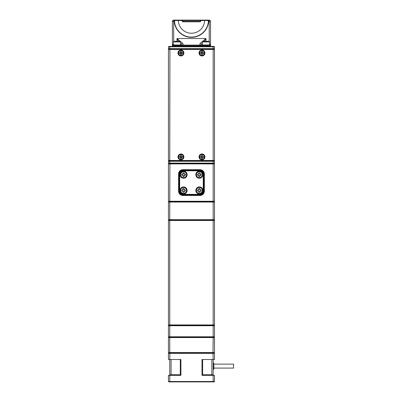 <?xml version="1.0" encoding="UTF-8"?>
<svg xmlns="http://www.w3.org/2000/svg" width="402" height="402" viewBox="0 0 402 402"><rect width="100%" height="100%" fill="white"/><g stroke="black" fill="none" stroke-linecap="round" stroke-linejoin="round"><path stroke-width="0.6" d="M214.487 219.683L213.171 219.683L213.005 220.075L169.915 220.075L214.09 220.075L213.005 220.075L213.171 220.472L169.755 220.472L169.755 324.932L213.171 324.932L213.171 220.472L214.487 220.472L214.487 324.932L214.09 325.329L168.835 325.329L168.438 324.932L168.438 220.472L169.755 220.472L169.915 220.075L168.835 220.075L169.915 220.075L169.755 219.683L213.171 219.683L213.171 202.05L169.755 202.05L169.755 219.683L168.438 219.683L168.438 202.05L169.755 202.05L169.915 201.658L214.09 201.658L213.005 201.658L213.171 202.05L214.487 202.05L214.487 219.683L214.09 220.075L214.487 220.472M168.438 324.932L169.755 324.932L169.915 325.329L214.09 325.329L214.487 325.721L214.487 336.775L213.171 336.775L213.171 325.721L169.755 325.721L169.755 336.775L213.171 336.775L213.005 337.167L168.835 337.167L169.915 337.167L169.755 336.775L168.438 336.775L168.438 325.721L168.835 325.329L169.915 325.329L169.755 325.721L168.438 325.721M214.487 325.721L213.171 325.721L213.005 325.329L213.171 324.932L214.487 324.932M168.438 219.683L168.835 220.075L168.438 220.472M213.171 375.352L214.487 375.352L214.487 381.503L214.09 381.9L169.915 381.9L169.755 381.503L168.438 381.503L168.438 375.352L169.755 375.352L169.755 381.503L213.171 381.503L213.171 375.352L201.985 375.352L201.985 359.504L213.171 359.504L213.005 352.956L169.915 352.956L214.09 352.956L213.005 352.956L213.171 337.564L169.755 337.564L169.755 352.559L214.487 352.559L214.487 337.564L214.09 337.167L213.005 337.167L214.09 337.167L214.487 336.775M168.438 336.775L168.835 337.167L168.438 337.564L168.438 352.559L169.755 352.559L169.915 352.956L168.835 352.956L169.915 352.956L169.755 359.504L168.438 359.504L168.438 353.353L168.835 352.956L168.438 352.559M168.438 163.9L168.835 163.503L169.915 163.503L169.755 201.261L213.171 201.261L213.171 163.9L168.438 163.9L168.438 201.261L168.835 201.658L169.915 201.658L168.835 201.658L168.438 202.05M214.487 202.05L214.09 201.658L214.487 201.261L214.487 163.9L213.171 163.9L213.005 163.503L214.09 163.503L214.487 163.9M182.91 195.472A4.342 4.342 0 0 1 178.568 191.131L178.568 174.031A4.342 4.342 0 0 1 182.91 169.689L200.015 169.689A4.342 4.342 0 0 1 204.357 174.031L204.357 191.131A4.342 4.342 0 0 1 200.015 195.472L182.91 195.472L182.91 195.081L200.015 195.081A3.945 3.945 0 0 0 203.96 191.131L203.96 174.031A3.945 3.945 0 0 0 200.015 170.081L182.91 170.081A3.945 3.945 0 0 0 178.965 174.031L178.965 191.131A3.945 3.945 0 0 0 182.91 195.081M168.438 163.112L169.755 163.112L169.915 163.503L213.005 163.503L168.835 163.503L168.438 163.112L168.438 161.267L169.755 161.267L169.755 163.112L213.171 163.112L213.171 161.267L169.755 161.267L169.915 160.875L214.09 160.875L213.005 160.875L213.171 161.267L214.487 161.267L214.487 163.112L213.171 163.112L213.005 163.503L214.09 163.503L214.487 163.112M214.487 201.261L213.171 201.261L213.005 201.658L169.915 201.658L169.755 201.261L168.438 201.261M168.438 49.441L168.835 49.044L169.915 49.044L169.755 160.478L213.171 160.478L213.171 49.441L168.438 49.441L168.438 160.478L168.835 160.875L169.915 160.875L168.835 160.875L168.438 161.267M214.487 161.267L214.09 160.875L214.487 160.478L214.487 49.441L213.171 49.441L213.005 49.044L214.09 49.044L214.487 49.441M204.945 52.989A2.96 2.96 0 0 0 201.985 50.029A2.96 2.96 0 0 0 199.025 52.989A2.96 2.96 0 0 0 201.985 55.953A2.96 2.96 0 0 0 204.945 52.989M183.895 52.989A2.96 2.96 0 0 0 180.935 50.029A2.96 2.96 0 0 0 177.975 52.989A2.96 2.96 0 0 0 180.935 55.953A2.96 2.96 0 0 0 183.895 52.989M183.895 156.926A2.96 2.96 0 0 0 180.935 153.966A2.96 2.96 0 0 0 177.975 156.926A2.96 2.96 0 0 0 180.935 159.885A2.96 2.96 0 0 0 183.895 156.926M204.945 156.926A2.96 2.96 0 0 0 201.985 153.966A2.96 2.96 0 0 0 199.025 156.926A2.96 2.96 0 0 0 201.985 159.885A2.96 2.96 0 0 0 204.945 156.926M214.487 160.478L213.171 160.478L213.005 160.875L169.915 160.875L169.755 160.478L168.438 160.478M168.438 48.647L169.755 48.647L169.915 49.044L213.005 49.044L168.835 49.044L168.438 48.647L168.438 46.808L168.835 46.411L214.09 46.411L214.487 46.808L214.487 48.647L213.171 48.647L213.171 46.808L169.755 46.808L169.755 48.647L213.171 48.647L213.005 49.044L214.09 49.044L214.487 48.647M169.915 46.411L169.755 46.808L168.438 46.808M214.487 46.808L213.171 46.808L213.005 46.411M180.96 159.292A2.367 2.367 0 0 0 183.307 156.901A2.367 2.367 0 0 0 180.91 154.559A2.367 2.367 0 0 0 178.568 156.951A2.367 2.367 0 0 0 180.96 159.292M180.91 154.428A2.497 2.497 0 0 1 183.438 156.901A2.497 2.497 0 0 1 180.965 159.428A2.497 2.497 0 0 1 178.438 156.951A2.497 2.497 0 0 1 180.91 154.428M181.272 157.383L181.282 158.237L180.624 158.247L180.614 157.388L179.624 157.267L179.619 156.609L180.473 156.604L180.463 155.484L181.382 155.473L181.392 156.458L182.377 156.448L182.387 157.373L181.402 157.383L181.413 158.368L180.493 158.378L180.483 157.393L179.493 157.403L179.483 156.484L180.604 156.468L180.593 155.614L181.252 155.609L181.392 156.594L182.247 156.584L182.257 157.242L181.402 157.252M183.302 52.913A2.367 2.367 0 0 0 180.86 50.622A2.367 2.367 0 0 0 178.568 53.069A2.367 2.367 0 0 0 181.016 55.355A2.367 2.367 0 0 0 183.302 52.913M178.438 53.074A2.497 2.497 0 0 1 180.855 50.491A2.497 2.497 0 0 1 183.433 52.908A2.497 2.497 0 0 1 181.021 55.491A2.497 2.497 0 0 1 178.438 53.074M181.387 52.647L182.242 52.617L182.262 53.275L181.408 53.305L181.307 54.295L180.654 54.315L180.624 53.461L179.503 53.501L179.473 52.577L180.463 52.546L180.428 51.562L181.347 51.531L181.382 52.516L182.367 52.481L182.397 53.401L181.413 53.436L181.443 54.421L180.523 54.451L180.488 53.335L179.634 53.365L179.609 52.707L180.468 52.677L180.563 51.687L181.222 51.667L181.252 52.521M202.01 154.559A2.367 2.367 0 0 0 199.618 156.901A2.367 2.367 0 0 0 201.96 159.292A2.367 2.367 0 0 0 204.357 156.951A2.367 2.367 0 0 0 202.01 154.559A2.367 2.367 0 0 0 199.618 156.901A2.367 2.367 0 0 0 201.96 159.292A2.367 2.367 0 0 0 204.357 156.951A2.367 2.367 0 0 0 202.01 154.559M201.96 159.428A2.497 2.497 0 0 1 199.487 156.901A2.497 2.497 0 0 1 202.015 154.428A2.497 2.497 0 0 1 204.487 156.951A2.497 2.497 0 0 1 201.96 159.428A2.497 2.497 0 0 1 199.487 156.901A2.497 2.497 0 0 1 202.015 154.428A2.497 2.497 0 0 1 204.487 156.951A2.497 2.497 0 0 1 201.96 159.428M202.442 157.393L202.432 158.378L201.513 158.368L201.523 157.383L200.533 157.373L200.543 156.448L201.533 156.458L201.543 155.473L202.462 155.484L202.452 156.468L203.437 156.484L203.427 157.403L202.312 157.388L202.301 158.247L202.312 157.388L203.296 157.267L203.306 156.609L202.452 156.468L203.437 156.484L203.427 157.403L202.442 157.393L202.432 158.378L201.513 158.368L201.523 157.252L200.668 157.242L201.653 157.383L201.513 158.368L201.523 157.383L200.533 157.373L200.543 156.448L201.663 156.463L201.543 155.473L202.462 155.484L202.452 156.468L202.332 155.614L201.673 155.609L201.528 156.594L201.543 155.473L202.462 155.484L202.452 156.604L203.437 156.484L203.427 157.403L202.442 157.393M204.352 53.069A2.367 2.367 0 0 0 202.065 50.622A2.367 2.367 0 0 0 199.618 52.913A2.367 2.367 0 0 0 201.91 55.355A2.367 2.367 0 0 0 204.352 53.069A2.367 2.367 0 0 0 202.065 50.622A2.367 2.367 0 0 0 199.618 52.913A2.367 2.367 0 0 0 201.91 55.355A2.367 2.367 0 0 0 204.352 53.069M199.487 52.908A2.497 2.497 0 0 1 202.07 50.491A2.497 2.497 0 0 1 204.487 53.074A2.497 2.497 0 0 1 201.904 55.491A2.497 2.497 0 0 1 199.487 52.908A2.497 2.497 0 0 1 202.07 50.491A2.497 2.497 0 0 1 204.487 53.074A2.497 2.497 0 0 1 201.904 55.491A2.497 2.497 0 0 1 199.487 52.908M201.513 53.436L200.523 53.401L200.558 52.481L201.543 52.516L201.573 51.531L202.497 51.562L202.462 52.546L203.447 52.577L203.417 53.501L202.432 53.466L202.397 54.451L201.477 54.421L201.518 53.305L200.663 53.275L201.518 53.305L201.613 54.295L202.271 54.315L202.432 53.466L202.397 54.451L201.477 54.421L201.513 53.436L200.523 53.401L200.558 52.481L201.673 52.521L201.703 51.667L201.538 52.647L200.558 52.481L201.543 52.516L201.573 51.531L202.497 51.562L202.332 52.541L202.497 51.562L202.332 52.541L203.447 52.577L203.417 53.501L202.432 53.466L203.291 53.365L203.311 52.707L202.332 52.541L203.447 52.577L203.417 53.501L202.437 53.335L202.397 54.451L201.477 54.421L201.513 53.436M183.568 171.136A3.553 3.553 0 0 0 180.016 174.689A3.553 3.553 0 0 0 183.568 178.242A3.553 3.553 0 0 0 187.121 174.689A3.553 3.553 0 0 0 183.568 171.136M183.568 186.925A3.553 3.553 0 0 0 180.016 190.473A3.553 3.553 0 0 0 183.568 194.025A3.553 3.553 0 0 0 187.121 190.473A3.553 3.553 0 0 0 183.568 186.925M199.357 186.925A3.553 3.553 0 0 0 195.804 190.473A3.553 3.553 0 0 0 199.357 194.025A3.553 3.553 0 0 0 202.909 190.473A3.553 3.553 0 0 0 199.357 186.925M199.357 171.136A3.553 3.553 0 0 0 195.804 174.689A3.553 3.553 0 0 0 199.357 178.242A3.553 3.553 0 0 0 202.909 174.689A3.553 3.553 0 0 0 199.357 171.136M203.633 174.357L203.633 190.804A3.945 3.945 0 0 1 199.683 194.749L183.237 194.749A3.945 3.945 0 0 1 179.292 190.804L179.292 174.357A3.945 3.945 0 0 1 183.237 170.413L199.683 170.413A3.945 3.945 0 0 1 203.633 174.357L203.236 174.357A3.553 3.553 0 0 0 199.683 170.805L183.237 170.805A3.553 3.553 0 0 0 179.689 174.357L179.689 190.804A3.553 3.553 0 0 0 183.237 194.357L199.683 194.357A3.553 3.553 0 0 0 203.236 190.804L203.236 174.357M172.383 46.411L172.383 21.417A1.317 1.317 0 0 1 173.699 20.1L209.221 20.1A1.317 1.317 0 0 1 210.537 21.417L210.537 46.411M207.251 46.411L207.251 45.753L175.674 45.753L175.674 45.099L173.041 45.099L172.383 44.441L172.383 45.753A0.658 0.658 0 0 1 173.041 45.099L209.879 45.099A0.658 0.658 0 0 1 210.537 45.753L210.537 44.441L209.879 45.099M204.613 20.1L178.312 20.1L178.312 20.497L176.126 20.492C175.292 20.371 174.754 20.673 174.508 21.396A17 17 0 0 0 191.463 37.1A17 17 0 0 0 208.412 21.396C208.171 20.673 207.633 20.371 206.794 20.492L200.739 20.497L200.739 21.02A0.789 0.789 0 0 1 199.95 21.808A0.789 0.789 0 0 0 200.739 21.02L200.342 21.02L200.342 20.497L182.583 20.497L182.583 21.02A0.397 0.397 0 0 0 182.975 21.417L199.95 21.417L182.975 21.417A0.397 0.397 0 0 1 182.583 21.02L182.186 21.02A0.789 0.789 0 0 0 182.975 21.808A0.789 0.789 0 0 1 182.186 21.02L182.186 20.497L178.312 20.497A13.155 13.155 0 0 0 191.463 33.255A13.155 13.155 0 0 0 204.613 20.497L204.613 20.1M178.463 41.28L176.991 38.517L182.518 43.22C183.262 44.024 183.247 44.582 182.473 44.888L181.267 45.099L180.609 44.547M200.452 44.888A2.633 2.291 117.3 0 1 201.533 45.039L200.452 44.888C199.673 44.582 199.658 44.029 200.407 43.22L205.935 38.517L204.457 41.28M206.794 20.492L206.924 20.1C207.899 19.989 208.472 20.427 208.643 21.417L208.412 21.396M209.221 41.612L209.221 21.417L208.643 21.417A17.231 17.231 0 0 1 191.463 37.331A17.231 17.231 0 0 1 174.277 21.417C174.453 20.427 175.026 19.989 175.996 20.1L176.126 20.492M174.508 21.396L172.383 21.417A1.317 1.317 0 0 1 173.699 20.1L173.699 41.612M201.804 45.099A0.658 0.658 -90 0 1 201.533 45.039L202.196 44.572A2.633 1.658 -142.6 0 0 200.407 43.22M202.317 44.898A0.658 0.457 -90 0 1 202.196 44.572L202.317 44.547M182.518 43.22A2.633 1.658 142.6 0 0 180.729 44.572A0.658 0.457 90 0 1 180.609 44.898M182.473 44.888A2.633 2.291 -117.3 0 0 181.387 45.039A0.658 0.658 90 0 1 181.121 45.099M200.739 20.1A0.397 0.397 0 0 0 200.342 20.497A0.397 0.397 0 0 1 200.739 20.1L200.739 20.497L200.342 20.497M200.342 21.02A0.397 0.397 0 0 1 199.95 21.417A0.397 0.397 0 0 0 200.342 21.02M182.583 20.497A0.397 0.397 0 0 0 182.186 20.1A0.397 0.397 0 0 1 182.583 20.497A0.397 0.397 0 0 0 182.186 20.1L182.186 20.497L182.583 20.497M183.568 177.649A2.96 2.96 0 0 0 186.528 174.689A2.96 2.96 0 0 0 183.568 171.729A2.96 2.96 0 0 0 180.609 174.689A2.96 2.96 0 0 0 183.568 177.649M183.568 171.594A3.09 3.09 0 0 1 186.659 174.689A3.09 3.09 0 0 1 183.568 177.779A3.09 3.09 0 0 1 180.478 174.689A3.09 3.09 0 0 1 183.568 171.594M184.061 175.312L184.061 176.332L183.076 176.332L183.076 175.312L181.925 175.182L181.925 174.192L182.945 174.192L182.945 172.91L184.191 172.91L184.191 174.061L185.342 174.061L185.342 175.312L184.191 175.312L184.191 176.463L182.945 176.463L182.945 175.312L181.789 175.312L181.789 174.061L183.076 174.061L183.076 173.041L184.061 173.041L184.061 174.061L185.211 174.192L185.211 175.182L184.191 175.182M199.357 177.649A2.96 2.96 0 0 0 202.317 174.689A2.96 2.96 0 0 0 199.357 171.729A2.96 2.96 0 0 0 196.397 174.689A2.96 2.96 0 0 0 199.357 177.649M199.357 171.594A3.09 3.09 0 0 1 202.447 174.689A3.09 3.09 0 0 1 199.357 177.779A3.09 3.09 0 0 1 196.261 174.689A3.09 3.09 0 0 1 199.357 171.594M199.849 175.312L199.849 176.332L198.864 176.332L198.864 175.312L197.709 175.182L197.709 174.192L198.729 174.192L198.729 172.91L199.98 172.91L199.98 174.061L201.131 174.061L201.131 175.312L199.98 175.312L199.98 176.463L198.729 176.463L198.729 175.312L197.578 175.312L197.578 174.061L198.864 174.061L198.864 173.041L199.849 173.041L199.98 174.192L201 174.192L201 175.182L199.98 175.182M183.568 193.437A2.96 2.96 0 0 0 186.528 190.473A2.96 2.96 0 0 0 183.568 187.513A2.96 2.96 0 0 0 180.609 190.473A2.96 2.96 0 0 0 183.568 193.437M183.568 187.382A3.09 3.09 0 0 1 186.659 190.473A3.09 3.09 0 0 1 183.568 193.568A3.09 3.09 0 0 1 180.478 190.473A3.09 3.09 0 0 1 183.568 187.382M184.061 191.101L184.061 192.121L183.076 192.121L183.076 191.101L181.925 190.97L181.925 189.98L182.945 189.98L182.945 188.699L184.191 188.699L184.191 189.85L185.342 189.85L185.342 191.101L184.191 191.101L184.191 192.251L182.945 192.251L182.945 191.101L181.789 191.101L181.789 189.85L183.076 189.85L183.076 188.829L184.061 188.829L184.061 189.85L185.211 189.98L185.211 190.97L184.191 190.97M199.357 193.437A2.96 2.96 0 0 0 202.317 190.473A2.96 2.96 0 0 0 199.357 187.513A2.96 2.96 0 0 0 196.397 190.473A2.96 2.96 0 0 0 199.357 193.437M199.357 187.382A3.09 3.09 0 0 1 202.447 190.473A3.09 3.09 0 0 1 199.357 193.568A3.09 3.09 0 0 1 196.261 190.473A3.09 3.09 0 0 1 199.357 187.382M199.849 191.101L199.849 192.121L198.864 192.121L198.864 191.101L197.709 190.97L197.709 189.98L198.729 189.98L198.729 188.699L199.98 188.699L199.98 189.85L201.131 189.85L201.131 191.101L199.98 191.101L199.98 192.251L198.729 192.251L198.729 191.101L197.578 191.101L197.578 189.85L198.864 189.85L198.864 188.829L199.849 188.829L199.98 189.98L201 189.98L201 190.97L199.98 190.97M202.317 41.939L202.975 41.28L208.894 41.28L209.553 41.939L202.317 41.939L202.317 44.964L209.553 44.964L209.553 41.939M209.553 44.964L202.317 44.964M173.373 41.939L174.031 41.28L179.95 41.28L180.609 41.939L173.373 41.939L173.373 44.964L180.609 44.964L180.609 41.939M168.438 337.564L169.755 337.564L169.915 337.167L213.005 337.167L213.171 337.564L214.487 337.564M202.643 359.504L202.643 374.764L213.171 374.764L213.171 359.504L214.487 359.504L214.487 353.353L214.09 352.956L214.487 352.559M171.071 359.504L171.071 374.764L169.755 374.764L169.755 359.504L180.935 359.504L180.935 375.352L169.755 375.352M214.487 353.353L168.438 353.353M169.915 381.9L168.835 381.9L168.438 381.503M213.005 381.9L213.171 381.503L214.487 381.503M211.854 374.764L211.854 359.504M213.829 364.137L233.562 364.137L233.562 368.086L213.829 368.086L213.171 369.885L213.829 368.745L213.829 363.483L213.171 362.343L213.829 363.483M202.643 366.111L201.985 366.111M202.643 362.127L201.985 362.127M202.643 370.101L201.985 370.101M213.171 366.111L213.829 366.111M171.071 374.764L180.277 374.764L180.277 359.504M204.357 191.131L203.96 191.131M203.96 174.031L204.357 174.031M200.015 170.081L200.015 169.689M200.015 195.472L200.015 195.081M182.91 170.081L182.91 169.689M178.965 174.031L178.568 174.031M178.568 191.131L178.965 191.131M183.237 194.749L183.237 194.357M199.683 194.357L199.683 194.749M203.236 190.804L203.633 190.804M179.292 190.804L179.689 190.804M179.292 174.357L179.689 174.357M199.683 170.805L199.683 170.413M183.237 170.413L183.237 170.805M176.991 41.28L176.991 38.517L205.935 38.517L205.935 41.28M173.041 45.099A0.658 0.658 0 0 0 172.383 45.753L175.674 45.753L175.674 46.411M199.95 21.417L199.95 21.808L182.975 21.808L182.975 21.417M210.537 45.753L207.251 45.753L207.251 45.099M209.553 44.441L210.537 44.441M209.221 20.1L209.221 21.417L210.537 21.417M172.383 44.441L173.373 44.441M172.383 21.417A1.317 1.317 0 0 1 173.699 20.1"/></g></svg>
